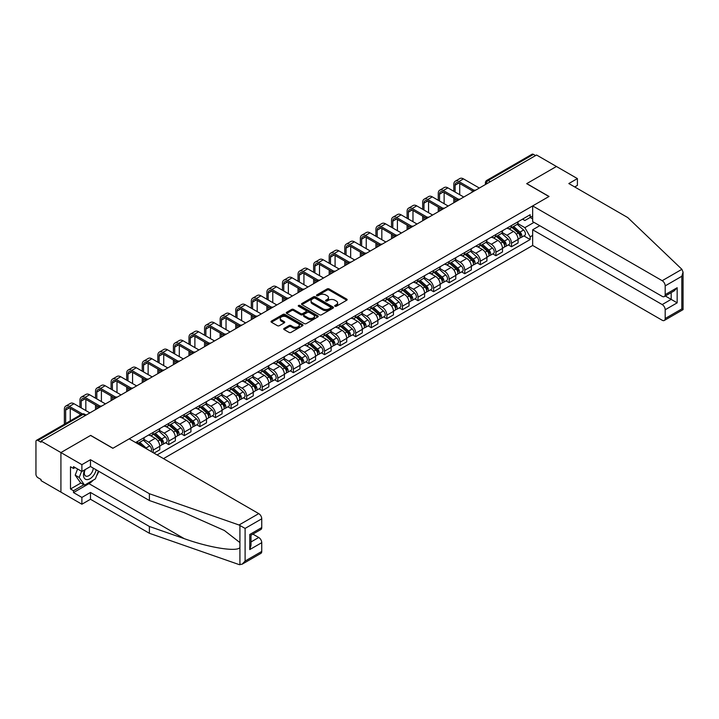 <?xml version="1.0" encoding="UTF-8"?>
<svg xmlns="http://www.w3.org/2000/svg" width="719" height="719" viewBox="0 0 719 719"><rect width="100%" height="100%" fill="white"/><g stroke="black" fill="none" stroke-linecap="round" stroke-linejoin="round"><path stroke-width="1.08" d="M334.964 306.258A0.971 0.557 0 0 0 336.339 306.258L346.756 300.236A1.384 0.8 0 0 0 347.16 299.679A1.384 0.8 0 0 0 346.756 299.113L329.113 288.921A1.384 0.8 0 0 0 327.145 288.921L316.737 294.934A0.971 0.557 0 0 0 318.104 295.725L319.452 294.952A4.44 2.561 0 0 1 325.725 294.952L327.199 295.797A4.44 2.561 0 0 1 328.493 297.612A4.44 2.561 0 0 1 327.199 299.419L325.851 300.2A0.971 0.557 0 0 0 327.226 300.991L328.574 300.209A4.44 2.561 0 0 1 334.847 300.209L336.312 301.063A4.44 2.561 0 0 1 337.615 302.87A4.44 2.561 0 0 1 336.312 304.685L334.964 305.458A0.971 0.557 0 0 0 334.964 306.258L334.964 305.458M284.113 328.421A1.384 0.8 0 0 0 283.708 328.987A1.384 0.8 0 0 0 284.113 329.554L289.065 332.412A1.384 0.8 0 0 0 291.024 332.412L302.591 325.734A1.384 0.8 0 0 0 302.996 325.168A1.384 0.8 0 0 0 302.591 324.602L284.949 314.419A1.384 0.8 0 0 0 282.989 314.419L271.423 321.096A1.384 0.8 0 0 0 271.018 321.663A1.384 0.8 0 0 0 271.423 322.229L277.399 325.68A1.384 0.8 0 0 0 279.358 325.68L284.311 322.822A1.384 0.8 0 0 0 284.715 322.256A1.384 0.8 0 0 0 284.311 321.69L281.345 319.973A3.712 2.139 0 0 1 280.266 318.463A3.712 2.139 0 0 1 282.549 316.486A3.712 2.139 0 0 1 286.593 316.953L298.205 323.658A3.712 2.139 0 0 1 299.293 325.168A3.712 2.139 0 0 1 297.001 327.145A3.712 2.139 0 0 1 292.966 326.687L291.024 325.563A1.384 0.8 0 0 0 289.065 325.563L284.113 328.421L284.113 329.554M41.046 441.089L536.563 155.007L556.434 166.484L526.676 183.66L548.939 196.521L112.946 448.243L90.675 435.381L60.917 452.566L41.046 441.089L41.046 442.248L37.945 440.459A2.822 1.627 -120 0 0 36.534 440.316A2.822 1.627 -120 0 0 35.95 441.61L35.95 474.243A2.822 1.627 -120 0 0 37.945 477.704L41.046 479.492L41.046 480.643L60.917 492.12L60.917 452.566L60.917 492.12L81.885 504.226L81.885 497.422L90.477 492.461L90.477 499.265L81.885 504.226M319.551 314.814A1.384 0.8 0 0 0 321.51 314.814L333.077 308.136A1.384 0.8 0 0 0 333.481 307.57A1.384 0.8 0 0 0 333.077 307.004L315.434 296.821A1.384 0.8 0 0 0 313.475 296.821L301.908 303.499A1.384 0.8 0 0 0 301.504 304.065A1.384 0.8 0 0 0 301.908 304.622L319.551 314.814M298.915 306.465A0.971 0.557 0 0 1 299.895 306.6L299.895 305.449L317.834 315.803A1.384 0.8 0 0 1 318.238 316.369A1.384 0.8 0 0 1 317.834 316.935L306.267 323.613A1.384 0.8 0 0 1 304.308 323.613L286.665 313.43L286.665 312.298A1.384 0.8 0 0 0 286.261 312.864A1.384 0.8 0 0 0 286.665 313.43M286.665 312.298L291.617 309.44A1.384 0.8 0 0 1 293.577 309.44L300.731 313.565A1.384 0.8 0 0 0 302.69 313.565L305.979 311.669A1.384 0.8 0 0 0 306.384 311.102A1.384 0.8 0 0 0 305.979 310.536L298.529 306.24A0.971 0.557 0 0 1 299.895 305.449M163.474 458.623L532.662 245.467L662.19 320.252A4.233 2.445 -120 0 0 664.302 320.458A4.233 2.445 -120 0 0 665.183 318.517L665.183 309.754A4.233 2.445 -120 0 0 662.19 304.568L671.178 299.374L677.163 302.834L665.183 309.754M490.322 181.7L488.228 180.496A2.822 1.627 60 0 0 486.817 180.352L532.051 154.234A2.822 1.627 60 0 1 533.462 154.378L488.228 180.496A2.822 1.627 120 0 0 486.233 183.947L486.233 184.064M535.565 155.583L533.462 154.378M511.497 225.523A6.498 3.748 60 0 1 510.148 228.435L516.736 224.634A6.498 3.748 -120 0 0 518.084 221.713M502.141 232.516L506.904 235.266A6.498 3.748 60 0 1 511.497 243.22L518.084 239.418A6.498 3.748 -120 0 0 513.492 231.455L508.773 228.732M518.084 239.418L518.084 242.932L511.497 246.734L508.333 244.909M510.148 228.435A6.498 3.748 60 0 1 506.949 228.148M511.497 243.22L511.497 246.734M495.912 234.511A6.498 3.748 60 0 1 494.573 237.432L501.161 233.621A6.498 3.748 -120 0 0 502.509 230.709M492.758 253.906L495.912 255.73L502.509 251.929L502.509 248.406A6.498 3.748 -120 0 0 497.916 240.452L493.198 237.728M494.573 237.432A6.498 3.748 60 0 1 491.374 237.135M486.565 241.512L491.32 244.262A6.498 3.748 60 0 1 495.912 252.216L495.912 255.73M480.337 243.507A6.498 3.748 60 0 1 478.989 246.428L485.586 242.618A6.498 3.748 -120 0 0 486.925 239.706M477.173 262.902L480.337 264.727L486.925 260.925L486.925 257.402A6.498 3.748 -120 0 0 482.332 249.448L477.614 246.725M478.989 246.428A6.498 3.748 60 0 1 475.789 246.132M470.981 250.5L475.744 253.25A6.498 3.748 60 0 1 480.337 261.213L480.337 264.727M464.762 252.504A6.498 3.748 60 0 1 463.413 255.416L470.001 251.614A6.498 3.748 -120 0 0 471.349 248.693M461.598 271.899L464.762 273.723L471.349 269.913L471.349 266.398A6.498 3.748 -120 0 0 466.757 258.445L462.038 255.721M463.413 255.416A6.498 3.748 60 0 1 460.214 255.128M455.406 259.496L460.169 262.246A6.498 3.748 60 0 1 464.762 270.2L464.762 273.723M449.177 261.5A6.498 3.748 60 0 1 447.838 264.412L454.426 260.611A6.498 3.748 -120 0 0 455.774 257.69M446.023 280.886L449.177 282.711L455.774 278.909L455.774 275.395A6.498 3.748 -120 0 0 451.181 267.432L446.463 264.709M447.838 264.412A6.498 3.748 60 0 1 444.639 264.116M439.83 268.493L444.585 271.243A6.498 3.748 60 0 1 449.177 279.197L449.177 282.711M433.602 270.488A6.498 3.748 60 0 1 432.254 273.409L438.851 269.598A6.498 3.748 -120 0 0 440.19 266.686M430.438 289.883L433.602 291.707L440.19 287.906L440.19 284.382A6.498 3.748 -120 0 0 435.597 276.429L430.879 273.705M432.254 273.409A6.498 3.748 60 0 1 429.054 273.112M424.246 277.489L429.009 280.239A6.498 3.748 60 0 1 433.602 288.193L433.602 291.707M418.027 279.484A6.498 3.748 60 0 1 416.678 282.405L423.266 278.595A6.498 3.748 -120 0 0 424.614 275.683M414.863 298.879L418.027 300.704L424.614 296.893L424.614 293.379A6.498 3.748 -120 0 0 420.022 285.425L415.303 282.702M416.678 282.405A6.498 3.748 60 0 1 413.479 282.109M408.671 286.477L413.425 289.227A6.498 3.748 60 0 1 418.027 297.19L418.027 300.704M402.442 288.481A6.498 3.748 60 0 1 401.103 291.393L407.691 287.591A6.498 3.748 -120 0 0 409.039 284.67M399.288 307.876L402.442 309.7L409.039 305.89L409.039 302.375A6.498 3.748 -120 0 0 404.438 294.422L399.728 291.698M401.103 291.393A6.498 3.748 60 0 1 397.904 291.105M393.086 295.473L397.85 298.223A6.498 3.748 60 0 1 402.442 306.177L402.442 309.7M386.867 297.477A6.498 3.748 60 0 1 385.519 300.389L392.116 296.588A6.498 3.748 -120 0 0 393.455 293.667M383.703 316.863L386.867 318.688L393.455 314.886L393.455 311.372A6.498 3.748 -120 0 0 388.862 303.409L384.144 300.686M385.519 300.389A6.498 3.748 60 0 1 382.319 300.093M377.511 304.47L382.274 307.22A6.498 3.748 60 0 1 386.867 315.174L386.867 318.688M371.283 306.465A6.498 3.748 60 0 1 369.943 309.386L376.531 305.575A6.498 3.748 -120 0 0 377.879 302.663M368.128 325.86L371.292 327.684L377.879 323.883L377.879 320.359A6.498 3.748 -120 0 0 373.287 312.406L368.568 309.682M369.943 309.386A6.498 3.748 60 0 1 366.744 309.089M361.936 313.466L366.69 316.207A6.498 3.748 60 0 1 371.292 324.17L371.292 327.684M355.707 315.461A6.498 3.748 60 0 1 354.359 318.382L360.956 314.571A6.498 3.748 -120 0 0 362.295 311.66M352.553 334.856L355.707 336.681L362.304 332.87L362.304 329.356A6.498 3.748 -120 0 0 357.703 321.402L352.993 318.679M354.359 318.382A6.498 3.748 60 0 1 351.169 318.086M346.351 322.454L351.115 325.204A6.498 3.748 60 0 1 355.707 333.167L355.707 336.681M340.132 324.458A6.498 3.748 60 0 1 338.784 327.37L345.372 323.568A6.498 3.748 -120 0 0 346.72 320.647M336.968 343.853L340.132 345.677L346.72 341.867L346.72 338.352A6.498 3.748 -120 0 0 342.127 330.398L337.409 327.675M338.784 327.37A6.498 3.748 60 0 1 335.584 327.082M330.776 331.45L335.539 334.2A6.498 3.748 60 0 1 340.132 342.154L340.132 345.677M324.548 333.454A6.498 3.748 60 0 1 323.208 336.366L329.796 332.564A6.498 3.748 -120 0 0 331.144 329.644M321.393 352.84L324.548 354.665L331.144 350.863L331.144 347.349A6.498 3.748 -120 0 0 326.552 339.386L321.833 336.663M323.208 336.366A6.498 3.748 60 0 1 320.009 336.07M315.201 340.447L319.955 343.197A6.498 3.748 60 0 1 324.548 351.151L324.548 354.665M308.972 342.442A6.498 3.748 60 0 1 307.624 345.363L314.221 341.552A6.498 3.748 -120 0 0 315.56 338.64M305.818 361.837L308.972 363.661L315.56 359.86L315.56 356.336A6.498 3.748 -120 0 0 310.968 348.382L306.249 345.659M307.624 345.363A6.498 3.748 60 0 1 304.434 345.066M299.616 349.443L304.38 352.184A6.498 3.748 60 0 1 308.972 360.147L308.972 363.661M293.397 351.438A6.498 3.748 60 0 1 292.049 354.359L298.637 350.548A6.498 3.748 -120 0 0 299.985 347.637M290.233 370.833L293.397 372.658L299.985 368.847L299.985 365.333A6.498 3.748 -120 0 0 295.392 357.379L290.674 354.656M292.049 354.359A6.498 3.748 60 0 1 288.849 354.063M284.041 358.43L288.804 361.181A6.498 3.748 60 0 1 293.397 369.135L293.397 372.658M277.813 360.435A6.498 3.748 60 0 1 276.473 363.347L283.061 359.545A6.498 3.748 -120 0 0 284.409 356.624M274.658 379.83L277.813 381.654L284.409 377.843L284.409 374.329A6.498 3.748 -120 0 0 279.817 366.375L275.098 363.643M276.473 363.347A6.498 3.748 60 0 1 273.274 363.059M268.466 367.427L273.22 370.177A6.498 3.748 60 0 1 277.813 378.131L277.813 381.654M262.237 369.431A6.498 3.748 60 0 1 260.889 372.343L267.486 368.541A6.498 3.748 -120 0 0 268.825 365.62M259.074 388.817L262.237 390.642L268.825 386.84L268.825 383.326A6.498 3.748 -120 0 0 264.233 375.363L259.514 372.64M260.889 372.343A6.498 3.748 60 0 1 257.699 372.047M252.881 376.423L257.645 379.174A6.498 3.748 60 0 1 262.237 387.128L262.237 390.642M246.662 378.419A6.498 3.748 60 0 1 245.314 381.34L251.902 377.529A6.498 3.748 -120 0 0 253.25 374.617M243.498 397.814L246.662 399.638L253.25 395.836L253.25 392.313A6.498 3.748 -120 0 0 248.657 384.359L243.939 381.636M245.314 381.34A6.498 3.748 60 0 1 242.114 381.043M237.306 385.42L242.069 388.161A6.498 3.748 60 0 1 246.662 396.124L246.662 399.638M231.078 387.415A6.498 3.748 60 0 1 229.738 390.327L236.326 386.525A6.498 3.748 -120 0 0 237.674 383.613M227.923 406.81L231.078 408.635L237.674 404.824L237.674 401.31A6.498 3.748 -120 0 0 233.082 393.356L228.363 390.633M229.738 390.327A6.498 3.748 60 0 1 226.539 390.04M221.731 394.407L226.485 397.158A6.498 3.748 60 0 1 231.078 405.112L231.078 408.635M215.502 396.412A6.498 3.748 60 0 1 214.154 399.324L220.751 395.522A6.498 3.748 -120 0 0 222.09 392.601M212.339 415.807L215.502 417.631L222.09 413.82L222.09 410.306A6.498 3.748 -120 0 0 217.498 402.352L212.779 399.62M214.154 399.324A6.498 3.748 60 0 1 210.955 399.036M206.146 403.404L210.91 406.154A6.498 3.748 60 0 1 215.502 414.108L215.502 417.631M199.927 405.408A6.498 3.748 60 0 1 198.579 408.32L205.167 404.518A6.498 3.748 -120 0 0 206.515 401.597M196.763 424.794L199.927 426.619L206.515 422.817L206.515 419.303A6.498 3.748 -120 0 0 201.922 411.34L197.204 408.617M198.579 408.32A6.498 3.748 60 0 1 195.379 408.024M190.571 412.4L195.334 415.151A6.498 3.748 60 0 1 199.927 423.105L199.927 426.619M184.343 414.396A6.498 3.748 60 0 1 183.003 417.317L189.591 413.506A6.498 3.748 -120 0 0 190.939 410.594M181.188 433.791L184.343 435.615L190.939 431.813L190.939 428.29A6.498 3.748 -120 0 0 186.347 420.336L181.628 417.613M183.003 417.317A6.498 3.748 60 0 1 179.804 417.02M174.996 421.397L179.75 424.138A6.498 3.748 60 0 1 184.343 432.101L184.343 435.615M168.767 423.392A6.498 3.748 60 0 1 167.419 426.304L174.016 422.502A6.498 3.748 -120 0 0 175.355 419.59M165.604 442.787L168.767 444.612L175.355 440.801L175.355 437.287A6.498 3.748 -120 0 0 170.763 429.333L166.044 426.61M167.419 426.304A6.498 3.748 60 0 1 164.22 426.016M159.411 430.384L164.175 433.135A6.498 3.748 60 0 1 168.767 441.089L168.767 444.612M153.192 432.389A6.498 3.748 60 0 1 151.844 435.301L158.432 431.499A6.498 3.748 -120 0 0 159.78 428.578M153.992 453.141L159.78 449.797L159.78 446.283A6.498 3.748 -120 0 0 155.187 438.32L150.469 435.597M151.844 435.301A6.498 3.748 60 0 1 148.644 435.013M143.836 439.381L148.59 442.131A6.498 3.748 60 0 1 153.192 450.085L153.192 452.682M137.464 443.605L142.856 440.495A6.498 3.748 -120 0 0 144.204 437.574M137.608 441.376A6.498 3.748 60 0 1 137.131 443.407M532.662 218.891L530.164 217.453L524.879 220.508L522.524 219.151M517.716 223.519L524.879 227.653L534.01 222.378M532.662 235.383L530.173 236.821L524.879 227.653M157.084 454.929L530.173 239.535L530.173 236.821M532.662 216.006L530.173 217.453L530.173 214.738L135.612 442.536M523.908 235.922L530.173 239.535M335.351 306.393L336.312 305.836A4.44 2.561 0 0 0 337.615 304.029L337.615 302.87M328.493 297.612L328.493 298.762A4.44 2.561 0 0 1 327.199 300.569L326.237 301.126M346.738 300.254L329.113 290.072A1.384 0.8 0 0 0 327.145 290.072L317.124 295.868M333.077 307.004L333.077 308.136L315.434 297.972A1.384 0.8 0 0 0 313.475 297.972L301.926 304.64M330.632 307.966A0.971 0.557 0 0 0 330.632 307.175L315.138 298.232A0.971 0.557 0 0 0 313.772 298.232L312.352 299.05A4.44 2.561 0 0 0 311.048 300.866A4.44 2.561 0 0 0 312.352 302.672L322.93 308.784A4.44 2.561 0 0 0 329.203 308.784L330.632 307.966L330.632 309.116A0.971 0.557 0 0 0 330.911 308.721L330.911 307.57M311.048 300.866L311.048 302.016A4.44 2.561 0 0 0 312.352 303.831L312.352 302.672M330.632 309.116L329.203 309.943A4.44 2.561 0 0 1 322.93 309.943L312.352 303.831M286.683 313.439L291.617 310.59L291.617 309.44M306.384 311.102L306.384 312.262A1.384 0.8 0 0 1 305.979 312.828L302.69 314.724A1.384 0.8 0 0 1 300.731 314.724L293.577 310.59A1.384 0.8 0 0 0 291.617 310.59M299.895 306.6L317.816 316.944M308.154 317.852A3.712 2.139 0 0 0 312.199 318.319A3.712 2.139 0 0 0 314.491 316.342A3.712 2.139 0 0 0 313.403 314.823L309.305 312.468A1.384 0.8 0 0 0 307.346 312.468L304.065 314.365A1.384 0.8 0 0 0 303.661 314.922A1.384 0.8 0 0 0 304.065 315.488L308.154 317.852L308.154 319.011A3.712 2.139 0 0 0 312.199 319.47A3.712 2.139 0 0 0 314.491 317.492L314.491 316.342M303.661 314.922L303.661 316.081A1.384 0.8 0 0 0 304.065 316.648L304.065 315.488M308.154 319.011L304.065 316.648M299.293 325.168L299.293 326.327A3.712 2.139 0 0 1 297.001 328.304A3.712 2.139 0 0 1 292.966 327.837L291.024 326.723A1.384 0.8 0 0 0 289.065 326.723L284.14 329.563M280.266 318.463L280.266 319.613A3.712 2.139 0 0 0 281.345 321.132L281.345 319.973M284.293 322.831L281.345 321.132M302.573 325.743L284.949 315.569A1.384 0.8 0 0 0 282.989 315.569L271.44 322.238L271.423 321.096M511.946 227.402L518.291 233.064A3.532 2.04 60 0 1 519.397 238.519L518.084 239.283M512.117 227.546L515.101 229.271M512.584 227.033L519.648 233.333A1.699 0.98 60 0 1 520.179 235.958A1.699 0.98 60 0 1 520.026 236.012M513.645 226.422L519.99 232.084A3.532 2.04 60 0 1 521.095 237.54A3.532 2.04 60 0 1 520.035 237.656M517.186 224.292L523.585 230.008A3.532 2.04 60 0 1 524.69 235.464L521.095 237.54M455.118 192.054L455.118 185.187A5.294 3.056 60 0 1 456.214 182.77A5.294 3.056 60 0 1 458.866 183.03L472.626 190.975M479.339 188.045L463.458 178.878A7.136 4.116 -120 0 0 459.89 178.528L455.298 181.179A7.136 4.116 -120 0 0 453.824 184.441L453.824 191.299M473.911 190.22L458.866 181.53A7.136 4.116 -120 0 0 455.298 181.179M453.824 198.102L453.824 202.776M455.118 202.03L455.118 198.857M459.72 194.705L459.72 183.516M496.362 236.398L502.716 242.06A3.532 2.04 60 0 1 503.821 247.516L502.509 248.28M496.532 236.542L499.525 238.268M497.009 236.021L504.073 242.33A1.699 0.98 60 0 1 504.603 244.945A1.699 0.98 60 0 1 504.45 245.008M498.06 235.41L504.414 241.081A3.532 2.04 60 0 1 505.52 246.536A3.532 2.04 60 0 1 504.45 246.653M501.601 233.289L508.009 239.005A3.532 2.04 60 0 1 509.115 244.46L505.52 246.536M480.786 245.386L487.131 251.057A3.532 2.04 60 0 1 488.246 256.512L486.925 257.276M480.957 245.538L483.941 247.264M481.424 245.017L488.489 251.317A1.699 0.98 60 0 1 489.028 253.942A1.699 0.98 60 0 1 488.866 254.005M482.485 244.406L488.83 250.068A3.532 2.04 60 0 1 489.945 255.533A3.532 2.04 60 0 1 488.875 255.649M486.026 242.285L492.425 248.001A3.532 2.04 60 0 1 493.54 253.456L489.945 255.533M681.9 269.31L683.05 272.106L681.81 276.285L665.183 285.883A4.233 2.445 -120 0 0 662.19 280.698L681.9 269.31L627.732 217.56L568.819 183.552L577.402 178.591L556.434 166.484L526.775 183.606L549.046 196.458L532.662 205.922L662.19 280.698M577.402 178.591L577.402 185.394L574.706 186.949M532.662 245.467L532.662 229.783L662.19 304.568M532.662 205.922L532.662 221.596L662.19 296.381A4.233 2.445 -120 0 0 664.302 296.588A4.233 2.445 -120 0 0 665.183 294.646L665.183 285.883M539.753 225.694L532.662 229.783M665.327 296.003L671.178 299.374L671.178 292.624M665.183 294.646L677.163 287.726L674.17 290.889L664.302 296.588M665.183 318.517L681.81 308.918L682.439 309.278M90.477 492.461L149.39 526.479L149.39 533.282L239.032 564.559L242.114 564.208L245.107 561.045L261.743 551.446A4.233 2.445 60 0 1 260.862 553.387L242.114 564.208M149.39 526.479L184.217 538.63C208.959 547.617 236.668 552.084 239.921 547.599L239.921 542.575L224.364 530.487L184.217 512.683L149.39 500.532L90.477 466.514L81.885 471.475L73.5 466.631L73.5 468.482L70.498 466.748L70.498 489.001L73.5 490.735L83.889 484.732M149.39 533.282L90.477 499.265M261.743 518.812L245.107 528.411L239.032 525.005L149.39 493.728L90.477 459.711L81.885 464.672L60.917 452.566L90.576 435.444L112.847 448.297L129.222 438.842L258.741 513.618A4.233 2.445 60 0 1 261.743 518.812L261.743 527.575A4.233 2.445 60 0 1 260.862 529.517L250.994 535.206L250.994 545.424L249.754 549.595L249.754 534.496C251.371 535.43 251.371 535.43 249.754 534.496L261.743 527.575M81.885 464.672L81.885 471.475M93.38 480.058A15.89 9.176 -60 0 1 88.976 483.644L73.5 492.578L81.885 497.422M73.5 492.578L73.5 490.735M90.477 459.711L90.477 466.514M149.39 493.728L149.39 500.532M250.994 541.964L258.741 537.488A4.233 2.445 60 0 1 261.743 542.683L261.743 551.446M258.741 537.488L252.89 534.118M98.791 471.322A15.89 9.176 -60 0 1 96.535 475.906M75.1 467.557L73.5 468.482M70.498 489.001L80.888 483.006M84.743 469.822A9.176 5.303 120 0 0 83.485 474.989A9.176 5.303 120 0 0 89.03 479.205A9.176 5.303 120 0 0 96.193 469.822M85.237 469.543A6.282 3.631 120 0 0 84.348 473.129A6.282 3.631 120 0 0 85.651 476.005A6.282 3.631 120 0 0 90.45 474.369A6.282 3.631 120 0 0 93.236 468.114M98.404 471.098L95.366 478.917L84.581 485.136L80.591 482.835L75.198 475.16L77.589 468.995M84.581 485.136L79.198 477.47L81.589 471.305M75.198 475.16L79.198 477.47M439.543 201.041L439.543 194.184A5.294 3.056 60 0 1 440.639 191.757A5.294 3.056 60 0 1 443.29 192.027L457.041 199.963M463.764 197.042L447.883 187.875A7.136 4.116 -120 0 0 444.315 187.515L439.722 190.167A7.136 4.116 -120 0 0 438.248 193.438L438.248 200.295M458.336 199.208L443.29 190.526A7.136 4.116 -120 0 0 439.722 190.167M438.248 207.099L438.248 211.772M439.543 211.018L439.543 207.845M444.135 203.702L444.135 192.512M423.967 210.038L423.967 203.18A5.294 3.056 60 0 1 425.064 200.754A5.294 3.056 60 0 1 427.706 201.014L441.466 208.959M448.18 206.029L432.299 196.862A7.136 4.116 -120 0 0 428.74 196.512L424.147 199.163A7.136 4.116 -120 0 0 422.664 202.425L422.664 209.292M442.76 208.204L427.706 199.514A7.136 4.116 -120 0 0 424.147 199.163M422.664 216.095L422.664 220.76M423.967 220.014L423.967 216.841M428.56 212.689L428.56 201.509M465.211 254.382L471.556 260.044A3.532 2.04 60 0 1 472.662 265.509L471.349 266.264M465.373 254.535L468.366 256.261M465.849 254.014L472.913 260.314A1.699 0.98 60 0 1 473.444 262.938A1.699 0.98 60 0 1 473.291 263.001M466.91 253.403L473.255 259.065A3.532 2.04 60 0 1 474.36 264.529A3.532 2.04 60 0 1 473.3 264.637M470.442 251.273L476.85 256.989A3.532 2.04 60 0 1 477.955 262.453L474.36 264.529M449.627 263.379L455.981 269.041A3.532 2.04 60 0 1 457.086 274.496L455.765 275.26M449.797 263.522L452.79 265.248M450.274 263.01L457.338 269.31A1.699 0.98 60 0 1 457.868 271.926A1.699 0.98 60 0 1 457.715 271.989M451.325 262.399L457.679 268.061A3.532 2.04 60 0 1 458.785 273.517A3.532 2.04 60 0 1 457.715 273.633M454.866 260.269L461.274 265.985A3.532 2.04 60 0 1 462.38 271.44L458.785 273.517M434.051 272.366L440.396 278.037A3.532 2.04 60 0 1 441.511 283.493L440.19 284.257M434.222 272.519L437.206 274.245M434.689 271.998L441.754 278.307A1.699 0.98 60 0 1 442.284 280.922A1.699 0.98 60 0 1 442.131 280.985M435.75 271.387L442.095 277.058A3.532 2.04 60 0 1 443.21 282.513A3.532 2.04 60 0 1 442.14 282.63M439.291 269.266L445.69 274.982A3.532 2.04 60 0 1 446.805 280.437L443.21 282.513M408.383 219.034L408.383 212.177A5.294 3.056 60 0 1 409.479 209.75A5.294 3.056 60 0 1 412.131 210.011L425.891 217.956M432.604 215.026L416.723 205.859A7.136 4.116 -120 0 0 413.155 205.508L408.563 208.159A7.136 4.116 -120 0 0 407.089 211.422L407.089 218.288M427.176 217.201L412.131 208.51A7.136 4.116 -120 0 0 408.563 208.159M407.089 225.092L407.089 229.756M408.383 229.01L408.383 225.838M412.976 221.686L412.976 210.505M392.808 228.031L392.808 221.164A5.294 3.056 60 0 1 393.904 218.747A5.294 3.056 60 0 1 396.555 219.007L410.306 226.952M417.02 224.022L401.148 214.855A7.136 4.116 -120 0 0 397.58 214.505L392.987 217.156A7.136 4.116 -120 0 0 391.513 220.418L391.513 227.276M411.601 226.197L396.555 217.506A7.136 4.116 -120 0 0 392.987 217.156M391.513 234.079L391.513 238.753M392.808 237.998L392.808 234.834M397.4 230.682L397.4 219.493M377.232 237.018L377.232 230.161A5.294 3.056 60 0 1 378.329 227.734A5.294 3.056 60 0 1 380.971 227.995L394.731 235.94M401.445 233.019L385.564 223.852A7.136 4.116 -120 0 0 382.005 223.492L377.412 226.143A7.136 4.116 -120 0 0 375.929 229.415L375.929 236.272M396.025 235.185L380.971 226.503A7.136 4.116 -120 0 0 377.412 226.143M375.929 243.076L375.929 247.749M377.232 246.994L377.232 243.822M381.825 239.679L381.825 228.489M418.476 281.363L424.821 287.025A3.532 2.04 60 0 1 425.927 292.489L424.614 293.253M418.638 281.515L421.631 283.241M419.114 280.994L426.178 287.294A1.699 0.98 60 0 1 426.709 289.919A1.699 0.98 60 0 1 426.556 289.982M420.175 280.383L426.52 286.045A3.532 2.04 60 0 1 427.625 291.51A3.532 2.04 60 0 1 426.565 291.617M423.707 278.262L430.115 283.969A3.532 2.04 60 0 1 431.22 289.433L427.625 291.51M361.648 246.015L361.648 239.157A5.294 3.056 60 0 1 362.744 236.731A5.294 3.056 60 0 1 365.396 236.991L379.156 244.936M385.869 242.006L369.988 232.839A7.136 4.116 -120 0 0 366.42 232.489L361.828 235.14A7.136 4.116 -120 0 0 360.354 238.402L360.354 245.269M380.441 244.181L365.396 235.49A7.136 4.116 -120 0 0 361.828 235.14M360.354 252.072L360.354 256.737M361.648 255.991L361.648 252.818M366.241 248.666L366.241 237.486M402.892 290.359L409.246 296.021A3.532 2.04 60 0 1 410.351 301.486L409.03 302.241M403.062 290.512L406.055 292.238M403.539 289.991L410.603 296.291A1.699 0.98 60 0 1 411.133 298.915A1.699 0.98 60 0 1 410.98 298.978M404.59 289.38L410.944 295.042A3.532 2.04 60 0 1 412.05 300.506A3.532 2.04 60 0 1 410.98 300.614M408.131 287.249L414.539 292.966A3.532 2.04 60 0 1 415.645 298.43L412.05 300.506M346.073 255.011L346.073 248.154A5.294 3.056 60 0 1 347.169 245.727A5.294 3.056 60 0 1 349.82 245.988L363.571 253.933M370.285 251.003L354.413 241.836A7.136 4.116 -120 0 0 350.845 241.485L346.252 244.136A7.136 4.116 -120 0 0 344.769 247.399L344.769 254.265M364.866 253.178L349.82 244.487A7.136 4.116 -120 0 0 346.252 244.136M344.769 261.069L344.769 265.733M346.073 264.987L346.073 261.815M350.665 257.663L350.665 246.482M387.316 299.356L393.661 305.018A3.532 2.04 60 0 1 394.776 310.473L393.455 311.237M387.487 299.499L390.471 301.225M387.954 298.987L395.019 305.287A1.699 0.98 60 0 1 395.549 307.903A1.699 0.98 60 0 1 395.396 307.966M389.015 298.376L395.36 304.038A3.532 2.04 60 0 1 396.475 309.494A3.532 2.04 60 0 1 395.405 309.61M392.556 296.246L398.955 301.962A3.532 2.04 60 0 1 400.07 307.417L396.475 309.494M330.497 264.008L330.497 257.141A5.294 3.056 60 0 1 331.594 254.724A5.294 3.056 60 0 1 334.236 254.984L347.996 262.92M354.71 259.999L338.829 250.832A7.136 4.116 -120 0 0 335.27 250.482L330.668 253.133A7.136 4.116 -120 0 0 329.194 256.395L329.194 263.253M349.281 262.174L334.236 253.483A7.136 4.116 -120 0 0 330.668 253.133M329.194 270.056L329.194 274.73M330.497 273.975L330.497 270.811M335.09 266.659L335.09 255.47M371.741 308.343L378.086 314.014A3.532 2.04 60 0 1 379.192 319.47L377.879 320.234M371.903 308.496L374.896 310.222M372.379 307.975L379.443 314.284A1.699 0.98 60 0 1 379.974 316.899A1.699 0.98 60 0 1 379.821 316.962M373.44 307.364L379.785 313.035A3.532 2.04 60 0 1 380.89 318.49A3.532 2.04 60 0 1 379.83 318.607M376.972 305.242L383.38 310.959A3.532 2.04 60 0 1 384.485 316.414L380.89 318.49M314.913 272.995L314.913 266.138A5.294 3.056 60 0 1 316.009 263.711A5.294 3.056 60 0 1 318.661 263.972L332.421 271.917M339.134 268.996L323.253 259.829A7.136 4.116 -120 0 0 319.685 259.469L315.093 262.12A7.136 4.116 -120 0 0 313.619 265.392L313.619 272.249M333.706 271.162L318.661 262.48A7.136 4.116 -120 0 0 315.093 262.12M313.619 279.053L313.619 283.726M314.913 282.971L314.913 279.799M319.506 275.647L319.506 264.466M356.157 317.34L362.511 323.002A3.532 2.04 60 0 1 363.616 328.466L362.295 329.23M356.327 317.492L359.311 319.218M356.804 316.971L363.859 323.271A1.699 0.98 60 0 1 364.398 325.896A1.699 0.98 60 0 1 364.245 325.959M357.855 316.36L364.209 322.022A3.532 2.04 60 0 1 365.315 327.487A3.532 2.04 60 0 1 364.245 327.594M361.396 314.239L367.804 319.946A3.532 2.04 60 0 1 368.91 325.41L365.315 327.487M299.338 281.992L299.338 275.134A5.294 3.056 60 0 1 300.434 272.708A5.294 3.056 60 0 1 303.085 272.968L316.836 280.913M323.55 277.983L307.678 268.816A7.136 4.116 -120 0 0 304.11 268.466L299.517 271.117A7.136 4.116 -120 0 0 298.034 274.379L298.034 281.246M318.131 280.158L303.085 271.467A7.136 4.116 -120 0 0 299.517 271.117M298.034 288.049L298.034 292.714M299.338 291.968L299.338 288.795M303.93 284.643L303.93 273.463M340.581 326.336L346.926 331.998A3.532 2.04 60 0 1 348.041 337.463L346.72 338.218M340.752 326.489L343.736 328.215M341.219 325.968L348.284 332.268A1.699 0.98 60 0 1 348.814 334.892A1.699 0.98 60 0 1 348.661 334.955M342.28 325.356L348.625 331.019A3.532 2.04 60 0 1 349.731 336.483A3.532 2.04 60 0 1 348.67 336.591M345.821 323.226L352.22 328.942A3.532 2.04 60 0 1 353.326 334.407L349.731 336.483M283.762 290.988L283.762 284.131A5.294 3.056 60 0 1 284.859 281.704A5.294 3.056 60 0 1 287.501 281.965L301.261 289.91M307.975 286.98L292.094 277.813A7.136 4.116 -120 0 0 288.535 277.462L283.933 280.113A7.136 4.116 -120 0 0 282.459 283.376L282.459 290.233M302.546 289.155L287.501 280.464A7.136 4.116 -120 0 0 283.933 280.113M282.459 297.037L282.459 301.71M283.762 300.964L283.762 297.792M288.355 293.64L288.355 282.45M325.006 335.333L331.351 340.995A3.532 2.04 60 0 1 332.457 346.45L331.144 347.214M325.168 335.476L328.161 337.202M325.644 334.964L332.708 341.264A1.699 0.98 60 0 1 333.239 343.88A1.699 0.98 60 0 1 333.086 343.943M326.696 334.353L333.05 340.015A3.532 2.04 60 0 1 334.155 345.471A3.532 2.04 60 0 1 333.086 345.587M330.237 332.223L336.645 337.939A3.532 2.04 60 0 1 337.75 343.394L334.155 345.471M268.178 299.985L268.178 293.118A5.294 3.056 60 0 1 269.274 290.701A5.294 3.056 60 0 1 271.926 290.961L285.686 298.897M292.399 295.976L276.518 286.809A7.136 4.116 -120 0 0 272.95 286.459L268.358 289.11A7.136 4.116 -120 0 0 266.884 292.372L266.884 299.23M286.971 298.142L271.926 289.46A7.136 4.116 -120 0 0 268.358 289.11M266.884 306.033L266.884 310.707M268.178 309.952L268.178 306.788M272.771 302.636L272.771 291.447M309.422 344.32L315.776 349.991A3.532 2.04 60 0 1 316.881 355.447L315.56 356.211M309.592 344.473L312.576 346.199M310.06 343.952L317.124 350.261A1.699 0.98 60 0 1 317.663 352.876A1.699 0.98 60 0 1 317.501 352.939M311.12 343.34L317.465 349.012A3.532 2.04 60 0 1 318.58 354.467A3.532 2.04 60 0 1 317.51 354.584M314.661 341.219L321.06 346.935A3.532 2.04 60 0 1 322.175 352.391L318.58 354.467M252.603 308.972L252.603 302.115A5.294 3.056 60 0 1 253.699 299.688A5.294 3.056 60 0 1 256.341 299.949L270.101 307.894M276.815 304.973L260.943 295.806A7.136 4.116 -120 0 0 257.375 295.446L252.782 298.097A7.136 4.116 -120 0 0 251.299 301.369L251.299 308.226M271.396 307.139L256.341 298.457A7.136 4.116 -120 0 0 252.782 298.097M251.299 315.03L251.299 319.703M252.603 318.948L252.603 315.776M257.195 311.624L257.195 300.443M293.846 353.317L300.191 358.979A3.532 2.04 60 0 1 301.306 364.443L299.985 365.198M294.017 353.469L297.001 355.195M294.484 352.948L301.549 359.248A1.699 0.98 60 0 1 302.079 361.873A1.699 0.98 60 0 1 301.926 361.936M295.545 352.337L301.89 357.999A3.532 2.04 60 0 1 302.996 363.463A3.532 2.04 60 0 1 301.935 363.571M299.086 350.216L305.485 355.923A3.532 2.04 60 0 1 306.591 361.387L302.996 363.463M237.018 317.969L237.018 311.111A5.294 3.056 60 0 1 238.124 308.685A5.294 3.056 60 0 1 240.766 308.945L254.526 316.89M261.24 313.96L245.359 304.793A7.136 4.116 -120 0 0 241.791 304.443L237.198 307.094A7.136 4.116 -120 0 0 235.724 310.356L235.724 317.223M255.811 316.135L240.766 307.444A7.136 4.116 -120 0 0 237.198 307.094M235.724 324.026L235.724 328.691M237.018 327.945L237.018 324.772M241.62 320.62L241.62 309.44M278.271 362.313L284.616 367.975A3.532 2.04 60 0 1 285.722 373.44L284.409 374.195M278.433 362.466L281.426 364.191M278.909 361.945L285.973 368.245A1.699 0.98 60 0 1 286.504 370.869A1.699 0.98 60 0 1 286.351 370.923M279.961 361.333L286.315 366.996A3.532 2.04 60 0 1 287.42 372.46A3.532 2.04 60 0 1 286.351 372.568M283.502 359.203L289.91 364.919A3.532 2.04 60 0 1 291.015 370.384L287.42 372.46M221.443 326.965L221.443 320.099A5.294 3.056 60 0 1 222.539 317.681A5.294 3.056 60 0 1 225.191 317.942L238.951 325.887M245.664 322.957L229.783 313.79A7.136 4.116 -120 0 0 226.215 313.439L221.623 316.09A7.136 4.116 -120 0 0 220.149 319.353L220.149 326.21M240.236 325.132L225.191 316.441A7.136 4.116 -120 0 0 221.623 316.09M220.149 333.014L220.149 337.687M221.443 336.941L221.443 333.769M226.036 329.617L226.036 318.427M262.687 371.31L269.041 376.972A3.532 2.04 60 0 1 270.146 382.427L268.825 383.191M262.857 371.453L265.841 373.179M263.325 370.932L270.389 377.241A1.699 0.98 60 0 1 270.928 379.857A1.699 0.98 60 0 1 270.766 379.92M264.385 370.33L270.73 375.992A3.532 2.04 60 0 1 271.845 381.447A3.532 2.04 60 0 1 270.775 381.564M267.926 368.2L274.325 373.916A3.532 2.04 60 0 1 275.44 379.371L271.845 381.447M205.868 335.962L205.868 329.095A5.294 3.056 60 0 1 206.964 326.669A5.294 3.056 60 0 1 209.606 326.938L223.366 334.874M230.08 331.953L214.208 322.786A7.136 4.116 -120 0 0 210.64 322.427L206.047 325.087A7.136 4.116 -120 0 0 204.564 328.349L204.564 335.207M224.661 334.119L209.606 325.437A7.136 4.116 -120 0 0 206.047 325.087M204.564 342.01L204.564 346.684M205.868 345.929L205.868 342.765M210.46 338.613L210.46 327.424M247.111 380.297L253.456 385.968A3.532 2.04 60 0 1 254.562 391.424L253.25 392.188M247.282 380.45L250.266 382.175M247.749 379.929L254.814 386.238A1.699 0.98 60 0 1 255.344 388.853A1.699 0.98 60 0 1 255.191 388.916M248.81 379.317L255.155 384.989A3.532 2.04 60 0 1 256.261 390.444A3.532 2.04 60 0 1 255.2 390.561M252.351 377.196L258.75 382.912A3.532 2.04 60 0 1 259.856 388.368L256.261 390.444M190.283 344.949L190.283 338.092A5.294 3.056 60 0 1 191.38 335.665A5.294 3.056 60 0 1 194.031 335.926L207.791 343.871M214.505 340.941L198.624 331.783A7.136 4.116 -120 0 0 195.056 331.423L190.463 334.074A7.136 4.116 -120 0 0 188.989 337.346L188.989 344.203M209.076 343.116L194.031 334.434A7.136 4.116 -120 0 0 190.463 334.074M188.989 351.007L188.989 355.68M190.283 354.925L190.283 351.753M194.885 347.601L194.885 336.42M231.527 389.294L237.881 394.956A3.532 2.04 60 0 1 238.987 400.42L237.674 401.175M231.698 389.446L234.691 391.172M232.174 388.925L239.238 395.225A1.699 0.98 60 0 1 239.769 397.85A1.699 0.98 60 0 1 239.616 397.913M233.226 388.314L239.58 393.976A3.532 2.04 60 0 1 240.685 399.44A3.532 2.04 60 0 1 239.616 399.548M236.767 386.193L243.175 391.9A3.532 2.04 60 0 1 244.28 397.364L240.685 399.44M174.708 353.946L174.708 347.088A5.294 3.056 60 0 1 175.804 344.662A5.294 3.056 60 0 1 178.456 344.922L192.207 352.867M198.929 349.937L183.048 340.77A7.136 4.116 -120 0 0 179.48 340.42L174.888 343.071A7.136 4.116 -120 0 0 173.414 346.333L173.414 353.2M193.501 352.112L178.456 343.421A7.136 4.116 -120 0 0 174.888 343.071M173.414 360.003L173.414 364.668M174.708 363.922L174.708 360.749M179.301 356.597L179.301 345.417M215.952 398.29L222.297 403.952A3.532 2.04 60 0 1 223.411 409.417L222.09 410.172M216.122 398.443L219.106 400.168M216.59 397.922L223.654 404.222A1.699 0.98 60 0 1 224.193 406.846A1.699 0.98 60 0 1 224.031 406.9M217.65 397.31L223.995 402.973A3.532 2.04 60 0 1 225.11 408.437A3.532 2.04 60 0 1 224.04 408.545M221.191 395.18L227.59 400.896A3.532 2.04 60 0 1 228.705 406.361L225.11 408.437M159.133 362.942L159.133 356.076A5.294 3.056 60 0 1 160.229 353.658A5.294 3.056 60 0 1 162.871 353.919L176.631 361.864M183.345 358.934L167.464 349.767A7.136 4.116 -120 0 0 163.905 349.416L159.312 352.067A7.136 4.116 -120 0 0 157.829 355.33L157.829 362.187M177.926 361.109L162.871 352.418A7.136 4.116 -120 0 0 159.312 352.067M157.829 368.991L157.829 373.664M159.133 372.918L159.133 369.746M163.725 365.594L163.725 354.404M200.376 407.287L206.721 412.949A3.532 2.04 60 0 1 207.827 418.404L206.515 419.168M200.538 407.43L203.531 409.156M201.014 406.909L208.079 413.218A1.699 0.98 60 0 1 208.609 415.834A1.699 0.98 60 0 1 208.456 415.897M202.075 406.307L208.42 411.969A3.532 2.04 60 0 1 209.526 417.424A3.532 2.04 60 0 1 208.465 417.541M205.607 404.177L212.015 409.893A3.532 2.04 60 0 1 213.121 415.348L209.526 417.424M143.548 371.939L143.548 365.072A5.294 3.056 60 0 1 144.645 362.646A5.294 3.056 60 0 1 147.296 362.915L161.056 370.851M167.77 367.93L151.889 358.763A7.136 4.116 -120 0 0 148.321 358.404L143.728 361.064A7.136 4.116 -120 0 0 142.254 364.326L142.254 371.184M162.341 370.096L147.296 361.414A7.136 4.116 -120 0 0 143.728 361.064M142.254 377.987L142.254 382.661M143.548 381.906L143.548 378.742M148.141 374.59L148.141 363.401M184.792 416.274L191.146 421.945A3.532 2.04 60 0 1 192.252 427.401L190.93 428.164M184.963 416.427L187.956 418.152M185.439 415.906L192.503 422.215A1.699 0.98 60 0 1 193.034 424.83A1.699 0.98 60 0 1 192.881 424.893M186.491 415.294L192.845 420.966A3.532 2.04 60 0 1 193.95 426.421A3.532 2.04 60 0 1 192.881 426.538M190.032 413.173L196.44 418.889A3.532 2.04 60 0 1 197.545 424.345L193.95 426.421M127.973 380.926L127.973 374.069A5.294 3.056 60 0 1 129.069 371.642A5.294 3.056 60 0 1 131.721 371.903L145.472 379.848M152.185 376.918L136.313 367.751A7.136 4.116 -120 0 0 132.745 367.4L128.153 370.051A7.136 4.116 -120 0 0 126.679 373.323L126.679 380.18M146.766 379.093L131.721 370.411A7.136 4.116 -120 0 0 128.153 370.051M126.679 386.984L126.679 391.648M127.973 390.902L127.973 387.73M132.566 383.578L132.566 372.397M169.217 425.271L175.562 430.933A3.532 2.04 60 0 1 176.676 436.397L175.355 437.152M169.387 425.423L172.371 427.149M169.855 424.902L176.919 431.202A1.699 0.98 60 0 1 177.449 433.827A1.699 0.98 60 0 1 177.296 433.89M170.915 424.291L177.26 429.953A3.532 2.04 60 0 1 178.375 435.417A3.532 2.04 60 0 1 177.305 435.525M174.456 422.17L180.855 427.877A3.532 2.04 60 0 1 181.97 433.341L178.375 435.417M112.398 389.923L112.398 383.065A5.294 3.056 60 0 1 113.494 380.639A5.294 3.056 60 0 1 116.136 380.899L129.896 388.844M136.61 385.914L120.729 376.747A7.136 4.116 -120 0 0 117.17 376.397L112.577 379.048A7.136 4.116 -120 0 0 111.094 382.31L111.094 389.177M131.191 388.089L116.136 379.398A7.136 4.116 -120 0 0 112.577 379.048M111.094 395.98L111.094 400.645M112.398 399.899L112.398 396.726M116.99 392.574L116.99 381.394M153.641 434.267L159.986 439.929A3.532 2.04 60 0 1 161.092 445.394L159.78 446.148M153.803 434.42L156.796 436.136M154.279 433.899L161.344 440.199A1.699 0.98 60 0 1 161.874 442.823A1.699 0.98 60 0 1 161.721 442.877M155.34 433.287L161.685 438.95A3.532 2.04 60 0 1 162.791 444.405A3.532 2.04 60 0 1 161.73 444.522M158.872 431.157L165.28 436.873A3.532 2.04 60 0 1 166.386 442.338L162.791 444.405M96.813 398.919L96.813 392.053A5.294 3.056 60 0 1 97.91 389.635A5.294 3.056 60 0 1 100.561 389.896L114.321 397.841M121.035 394.911L105.154 385.743A7.136 4.116 -120 0 0 101.586 385.393L96.993 388.044A7.136 4.116 -120 0 0 95.519 391.307L95.519 398.164M115.606 397.086L100.561 388.395A7.136 4.116 -120 0 0 96.993 388.044M95.519 404.968L95.519 409.641M96.813 408.895L96.813 405.723M101.406 401.57L101.406 390.381M138.057 443.264L140.241 445.205M138.228 443.407L141.221 445.133M143.225 446.93L138.704 442.886M139.756 442.284L146.11 447.946A3.532 2.04 60 0 1 147.125 449.177M143.297 440.154L149.705 445.87A3.532 2.04 60 0 1 150.828 451.316M81.238 407.916L81.238 401.049A5.294 3.056 60 0 1 82.334 398.623A5.294 3.056 60 0 1 84.986 398.892L98.737 406.828M105.45 403.907L89.578 394.74A7.136 4.116 -120 0 0 86.01 394.38L81.418 397.032A7.136 4.116 -120 0 0 79.935 400.303L79.935 407.161M100.031 406.073L84.986 397.391A7.136 4.116 -120 0 0 81.418 397.032M79.935 413.964L79.935 415.258M85.831 410.567L85.831 399.378M65.663 423.5L65.663 410.046A5.294 3.056 60 0 1 66.759 407.619A5.294 3.056 60 0 1 69.401 407.88L81.058 414.611M89.875 412.895L73.994 403.727A7.136 4.116 -120 0 0 70.435 403.377L65.833 406.028A7.136 4.116 -120 0 0 64.359 409.3L64.359 424.255M82.451 413.919L69.401 406.388A7.136 4.116 -120 0 0 65.833 406.028M70.255 420.849L70.255 408.374M486.332 184.01L486.233 183.947A2.822 1.627 0 0 1 485.406 182.797L485.406 184.54M153.192 450.085L159.78 446.283M168.767 441.089L175.355 437.287M184.343 432.101L190.939 428.29M199.927 423.105L206.515 419.303M215.502 414.108L222.09 410.306M231.078 405.112L237.674 401.31M246.662 396.124L253.25 392.313M262.237 387.128L268.825 383.326M277.813 378.131L284.409 374.329M293.397 369.135L299.985 365.333M308.972 360.147L315.56 356.336M324.548 351.151L331.144 347.349M340.132 342.154L346.72 338.352M355.707 333.167L362.304 329.356M371.292 324.17L377.879 320.359M386.867 315.174L393.455 311.372M402.442 306.177L409.039 302.375M418.027 297.19L424.614 293.379M433.602 288.193L440.19 284.382M449.177 279.197L455.774 275.395M464.762 270.2L471.349 266.398M480.337 261.213L486.925 257.402M495.912 252.216L502.509 248.406M148.59 442.131L155.187 438.32M164.175 433.135L170.763 429.333M179.75 424.138L186.347 420.336M195.334 415.151L201.922 411.34M210.91 406.154L217.498 402.352M226.485 397.158L233.082 393.356M242.069 388.161L248.657 384.359M257.645 379.174L264.233 375.363M273.22 370.177L279.817 366.375M288.804 361.181L295.392 357.379M304.38 352.184L310.968 348.382M319.955 343.197L326.552 339.386M335.539 334.2L342.127 330.398M351.115 325.204L357.703 321.402M366.69 316.207L373.287 312.406M382.274 307.22L388.862 303.409M397.85 298.223L404.438 294.422M413.425 289.227L420.022 285.425M429.009 280.239L435.597 276.429M444.585 271.243L451.181 267.432M460.169 262.246L466.757 258.445M475.744 253.25L482.332 249.448M491.32 244.262L497.916 240.452M506.904 235.266L513.492 231.455M475.268 190.391A2.822 1.627 120 0 0 474.019 191.11M459.693 199.388A2.822 1.627 120 0 0 458.443 200.107M444.108 208.384A2.822 1.627 120 0 0 442.868 209.103M428.533 217.381A2.822 1.627 120 0 0 427.284 218.1M412.958 226.368A2.822 1.627 120 0 0 411.708 227.087M397.373 235.365A2.822 1.627 120 0 0 396.133 236.084M381.798 244.361A2.822 1.627 120 0 0 380.549 245.08M366.223 253.358A2.822 1.627 120 0 0 364.973 254.077M350.638 262.345A2.822 1.627 120 0 0 349.389 263.064M335.063 271.342A2.822 1.627 120 0 0 333.814 272.061M319.488 280.338A2.822 1.627 120 0 0 318.238 281.057M303.903 289.326A2.822 1.627 120 0 0 302.654 290.054M288.328 298.322A2.822 1.627 120 0 0 287.079 299.041M272.744 307.319A2.822 1.627 120 0 0 271.503 308.038M257.168 316.315A2.822 1.627 120 0 0 255.919 317.034M241.593 325.303A2.822 1.627 120 0 0 240.344 326.031M226.009 334.299A2.822 1.627 120 0 0 224.768 335.018M210.433 343.296A2.822 1.627 120 0 0 209.184 344.015M194.858 352.292A2.822 1.627 120 0 0 193.609 353.011M179.274 361.28A2.822 1.627 120 0 0 178.033 362.008M163.698 370.276A2.822 1.627 120 0 0 162.449 370.995M148.123 379.273A2.822 1.627 120 0 0 146.874 379.992M132.539 388.269A2.822 1.627 120 0 0 131.298 388.988M116.963 397.256A2.822 1.627 120 0 0 115.714 397.984M101.388 406.253A2.822 1.627 120 0 0 100.139 406.972M85.282 415.555L83.188 414.342L37.945 440.459M86.109 415.07L84.599 414.198A2.822 1.627 120 0 0 83.188 414.342A2.822 1.627 60 0 0 81.768 414.198L36.534 440.316M336.312 305.836L336.312 304.685M325.851 300.991L325.851 300.2M327.199 300.569L327.199 299.419M316.737 295.725L316.737 294.934M327.145 290.072L327.145 288.921M329.113 290.072L329.113 288.921M346.756 300.236L346.756 299.113M301.908 304.622L301.908 303.499M313.475 297.972L313.475 296.821M315.434 297.972L315.434 296.821M322.93 309.943L322.93 308.784M329.203 309.943L329.203 308.784M293.577 310.59L293.577 309.44M300.731 314.724L300.731 313.565M302.69 314.724L302.69 313.565M305.979 312.828L305.979 311.669M317.834 316.935L317.834 315.803M289.065 326.723L289.065 325.563M291.024 326.723L291.024 325.563M292.966 327.837L292.966 326.687M284.311 322.822L284.311 321.69M282.989 315.569L282.989 314.419M284.949 315.569L284.949 314.419M302.591 325.734L302.591 324.602M518.291 233.064L516.314 234.205M520.529 235.176L519.891 235.544M523.585 230.008L519.99 232.084M458.866 181.53L463.458 178.878M455.118 185.187L458.866 183.03M502.716 242.06L500.739 243.202M504.954 244.172L504.316 244.541M508.009 239.005L504.414 241.081M487.131 251.057L485.154 252.198M489.378 253.169L488.74 253.537M492.425 248.001L488.83 250.068M681.81 308.918L681.81 276.285M677.163 287.726L677.163 302.834M239.921 564.766L239.921 547.599M239.921 542.575L239.921 525.418M245.107 528.411L245.107 561.045M261.743 542.683L249.754 549.595M239.032 525.005L258.741 513.618M88.976 483.644L184.217 538.63M443.29 190.526L447.883 187.875M439.543 194.184L443.29 192.027M427.706 199.514L432.299 196.862M423.967 203.18L427.706 201.014M471.556 260.044L469.579 261.186M473.794 262.156L473.156 262.525M476.85 256.989L473.255 259.065M455.981 269.041L453.995 270.182M458.219 271.153L457.581 271.521M461.274 265.985L457.679 268.061M440.396 278.037L438.419 279.179M442.643 280.149L442.005 280.518M445.69 274.982L442.095 277.058M412.131 208.51L416.723 205.859M408.383 212.177L412.131 210.011M396.555 217.506L401.148 214.855M392.808 221.164L396.555 219.007M380.971 226.503L385.564 223.852M377.232 230.161L380.971 227.995M424.821 287.025L422.844 288.175M427.059 289.146L426.421 289.514M430.115 283.969L426.52 286.045M365.396 235.49L369.988 232.839M361.648 239.157L365.396 236.991M409.246 296.021L407.26 297.163M411.484 298.133L410.846 298.502M414.539 292.966L410.944 295.042M349.82 244.487L354.413 241.836M346.073 248.154L349.82 245.988M393.661 305.018L391.684 306.159M395.899 307.13L395.27 307.498M398.955 301.962L395.36 304.038M334.236 253.483L338.829 250.832M330.497 257.141L334.236 254.984M378.086 314.014L376.109 315.156M380.324 316.126L379.686 316.495M383.38 310.959L379.785 313.035M318.661 262.48L323.253 259.829M314.913 266.138L318.661 263.972M362.511 323.002L360.525 324.152M364.749 325.123L364.111 325.482M367.804 319.946L364.209 322.022M303.085 271.467L307.678 268.816M299.338 275.134L303.085 272.968M346.926 331.998L344.949 333.14M349.164 334.11L348.535 334.479M352.22 328.942L348.625 331.019M287.501 280.464L292.094 277.813M283.762 284.131L287.501 281.965M331.351 340.995L329.374 342.136M333.589 343.107L332.951 343.475M336.645 337.939L333.05 340.015M271.926 289.46L276.518 286.809M268.178 293.118L271.926 290.961M315.776 349.991L313.79 351.133M318.014 352.103L317.376 352.472M321.06 346.935L317.465 349.012M256.341 298.457L260.943 295.806M252.603 302.115L256.35 299.949M300.191 358.979L298.214 360.129M302.429 361.1L301.8 361.459M305.485 355.923L301.89 357.999M240.766 307.444L245.359 304.793M237.018 311.111L240.766 308.945M284.616 367.975L282.639 369.117M286.854 370.087L286.216 370.456M289.91 364.919L286.315 366.996M225.191 316.441L229.783 313.79M221.443 320.099L225.191 317.942M269.041 376.972L267.055 378.113M271.279 379.084L270.641 379.452M274.325 373.916L270.73 375.992M209.606 325.437L214.208 322.786M205.868 329.095L209.606 326.938M253.456 385.968L251.479 387.11M255.694 388.08L255.056 388.449M258.75 382.912L255.155 384.989M194.031 334.434L198.624 331.783M190.283 338.092L194.031 335.926M237.881 394.956L235.904 396.106M240.119 397.077L239.481 397.436M243.175 391.9L239.58 393.976M178.456 343.421L183.048 340.77M174.708 347.088L178.456 344.922M222.297 403.952L220.32 405.094M224.544 406.064L223.906 406.433M227.59 400.896L223.995 402.973M162.871 352.418L167.464 349.767M159.133 356.076L162.871 353.919M206.721 412.949L204.744 414.09M208.959 415.061L208.321 415.429M212.015 409.893L208.42 411.969M147.296 361.414L151.889 358.763M143.548 365.072L147.296 362.915M191.146 421.945L189.16 423.087M193.384 424.057L192.746 424.426M196.44 418.889L192.845 420.966M131.721 370.411L136.313 367.751M127.973 374.069L131.721 371.903M175.562 430.933L173.585 432.083M177.809 433.054L177.171 433.413M180.855 427.877L177.26 429.953M116.136 379.398L120.729 376.747M112.398 383.065L116.136 380.899M159.986 439.929L158.009 441.071M162.224 442.041L161.586 442.41M165.28 436.873L161.685 438.95M100.561 388.395L105.154 385.743M96.813 392.053L100.561 389.896M149.705 445.87L146.11 447.946M84.986 397.391L89.578 394.74M81.238 401.049L84.986 398.892M69.401 406.388L73.994 403.727M65.663 410.046L69.401 407.88M475.511 190.256A2.822 2.822 0 0 0 471.88 192.35M459.926 199.253A2.822 2.822 0 0 0 456.304 201.338M444.351 208.24A2.822 2.822 0 0 0 440.729 210.334M428.776 217.237A2.822 2.822 0 0 0 425.145 219.331M413.191 226.233A2.822 2.822 0 0 0 409.569 228.327M397.616 235.23A2.822 2.822 0 0 0 393.994 237.315M382.041 244.217A2.822 2.822 0 0 0 378.41 246.311M366.456 253.214A2.822 2.822 0 0 0 362.834 255.308M350.881 262.21A2.822 2.822 0 0 0 347.259 264.304M335.306 271.207A2.822 2.822 0 0 0 331.675 273.292M319.721 280.194A2.822 2.822 0 0 0 316.099 282.288M304.146 289.191A2.822 2.822 0 0 0 300.524 291.285M288.562 298.187A2.822 2.822 0 0 0 284.94 300.281M272.986 307.184A2.822 2.822 0 0 0 269.364 309.269M257.411 316.171A2.822 2.822 0 0 0 253.789 318.265M241.827 325.168A2.822 2.822 0 0 0 238.205 327.262M226.251 334.164A2.822 2.822 0 0 0 222.629 336.258M210.676 343.161A2.822 2.822 0 0 0 207.045 345.246M195.092 352.148A2.822 2.822 0 0 0 191.47 354.242M179.516 361.145A2.822 2.822 0 0 0 175.894 363.239M163.941 370.141A2.822 2.822 0 0 0 160.31 372.235M148.357 379.138A2.822 2.822 0 0 0 144.735 381.223M132.781 388.125A2.822 2.822 0 0 0 129.159 390.219M117.206 397.122A2.822 2.822 0 0 0 113.575 399.216M101.622 406.118A2.822 2.822 0 0 0 98 408.212M84.599 414.198A2.822 2.822 0 0 0 81.768 414.198M486.817 180.352A2.822 2.822 0 0 0 485.406 182.797M683.05 272.106L683.05 309.637L664.302 320.458"/></g></svg>
